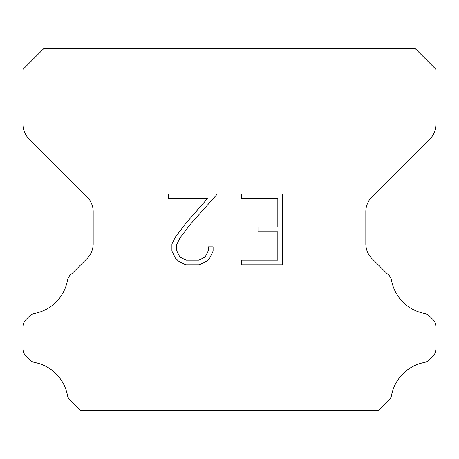 <?xml version="1.0" encoding="UTF-8"?>
<svg xmlns="http://www.w3.org/2000/svg" width="459" height="459" viewBox="0 0 459 459"><rect width="100%" height="100%" fill="white"/><g stroke="black" fill="none" stroke-linecap="round" stroke-linejoin="round"><path stroke-width="0.69" d="M277.827 260.092L277.827 231.755L257.992 231.755L257.992 227.033L277.827 227.033L277.827 198.69L241.434 198.69L241.434 193.968L282.549 193.968L282.549 264.814L241.434 264.814L241.434 260.092L277.827 260.092M213.096 246.85L213.096 251.102L209.729 258.015L206.223 261.452L199.304 264.814L185.694 264.814L178.826 261.401L175.321 257.941L171.907 251.027L171.907 244.016L175.321 237.234L185.327 223.912L207.33 198.69L168.631 198.69L168.631 193.968L217.337 193.968L189.756 224.956L179.934 238.049L176.749 244.509L176.749 250.729L179.836 256.96L186.113 260.092L198.936 260.092L205.162 256.948L208.3 250.729L208.3 246.85L213.096 246.85M415.395 48.769L43.605 48.769L22.95 69.424L22.95 124.291A20.655 20.655 0 0 0 28.997 138.899L87.13 197.026A20.655 20.655 0 0 1 93.177 211.633L93.177 243.855A20.655 20.655 0 0 1 87.13 258.463L71.897 273.69A10.328 10.328 0 0 0 67.421 280.673A41.31 41.31 0 0 1 34.689 313.411A10.328 10.328 0 0 0 29.342 316.251L25.974 319.613A10.328 10.328 0 0 0 22.95 326.917L22.95 348.754A10.328 10.328 0 0 0 25.974 356.058L29.588 359.672A10.328 10.328 0 0 0 34.89 362.501A41.31 41.31 0 0 1 67.398 395.01A10.328 10.328 0 0 0 71.851 401.929L80.147 410.231L378.853 410.231L387.149 401.929A10.328 10.328 0 0 0 391.602 395.01A41.31 41.31 0 0 1 424.11 362.501A10.328 10.328 0 0 0 429.412 359.672L433.026 356.058A10.328 10.328 0 0 0 436.05 348.754L436.05 326.917A10.328 10.328 0 0 0 433.026 319.613L429.658 316.251A10.328 10.328 0 0 0 424.311 313.411A41.31 41.31 0 0 1 391.579 280.673A10.328 10.328 0 0 0 387.103 273.69L371.87 258.463A20.655 20.655 0 0 1 365.823 243.855L365.823 211.633A20.655 20.655 0 0 1 371.87 197.026L430.003 138.899A20.655 20.655 0 0 0 436.05 124.291L436.05 69.424L415.395 48.769"/></g></svg>
